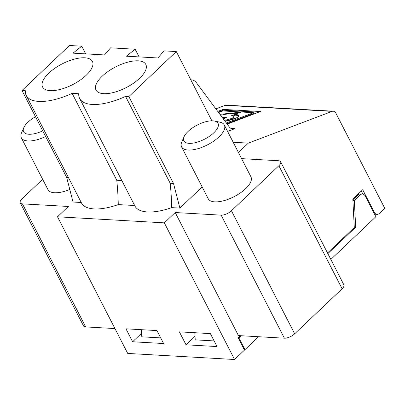 <?xml version="1.0" encoding="UTF-8"?>
<svg xmlns="http://www.w3.org/2000/svg" width="405" height="405" viewBox="0 0 405 405"><rect width="100%" height="100%" fill="white"/><g stroke="black" fill="none" stroke-linecap="round" stroke-linejoin="round"><path stroke-width="0.61" d="M219.915 114.337L240.924 112.139M354.274 227.109L355.691 227.19L354.314 200.556L360.242 194.927A4.799 3.569 -86.8 0 1 362.51 194.02A4.799 3.569 -86.8 0 1 365.204 196L375.855 216.721L330.839 259.448M241.603 158.644L278.468 160.739A8.004 3.316 -27.2 0 1 280.645 161.772L343.88 284.821A8.004 3.316 152.8 0 1 342.109 288.78L294.668 333.806A8.004 3.316 152.8 0 1 284.386 338.195L221.145 215.146A8.004 3.316 -27.2 0 0 231.432 210.757L278.868 165.731A8.004 3.316 -27.2 0 0 280.645 161.772M354.314 200.556L352.892 200.475M352.856 199.786L358.106 194.805A4.799 3.569 -86.8 0 1 360.374 193.899L362.51 194.02M373.597 212.326L374.352 212.367L362.703 189.702L352.821 199.083L354.294 227.554L327.513 252.973M362.87 194.066L361.311 191.023M215.845 108.864L225.21 105.315A4.799 3.569 93.2 0 1 226.344 105.138L333.183 111.203A4.799 3.569 93.2 0 1 335.877 113.182L384.75 208.281L379.313 213.44A4.799 3.569 93.2 0 1 377.045 214.346A4.799 3.569 93.2 0 1 374.352 212.367M160.709 337.897L141.796 336.823L141.426 329.695M214.129 340.929L195.215 339.856L194.845 332.728M194.881 333.396L194.527 332.713M186.037 344.802L179.38 331.852L210.367 333.609L217.019 346.564L186.037 344.802L195.028 336.272M141.456 330.364L141.107 329.675M132.617 341.769L125.96 328.819L156.948 330.576L163.6 343.531L132.617 341.769L141.608 333.239M202.166 186.948L179.881 208.099L171.664 207.633A46.413 19.248 152.8 0 1 134.89 205.968L79.638 98.466A46.413 19.248 -27.2 0 1 78.732 93.742L72.125 93.368L116.777 180.24C117.678 189.327 118.169 197.443 118.245 204.596A46.413 19.248 -27.2 0 1 81.471 202.935L26.219 95.428A46.413 19.248 152.8 0 1 25.312 90.71L22.012 90.523L66.658 177.395L73.042 202.029L81.243 202.495M72.125 93.368A46.413 19.248 152.8 0 1 26.219 95.428M68.394 177.496L66.658 177.395M139.102 56.908L135.154 49.228L110.58 47.831L104.505 54.943L72.986 53.151L81.734 46.195L69.447 45.497L22.012 90.523M86.194 75.279A28.006 11.613 -27.2 0 0 92.937 64.466A28.006 11.613 -27.2 0 0 62.188 63.884A28.006 11.613 -27.2 0 0 44.763 89.227A28.006 11.613 -27.2 0 0 86.194 75.279M240.362 335.694L238.125 337.821L244.448 350.123L234.566 359.503L127.722 353.438L57.495 216.786L68.369 206.469L22.427 203.862L85.663 326.911A8.004 3.316 152.8 0 1 83.491 325.878L20.25 202.829A8.004 3.316 -27.2 0 0 22.427 203.862M42.646 179.293L22.027 198.87A8.004 3.316 -27.2 0 0 20.25 202.829M114.944 328.571L85.663 326.911M211.876 120.811L176.286 51.562L128.851 96.587L173.497 183.465L179.881 208.099M221.145 215.146L175.208 212.534L238.444 335.583L284.386 338.195M258.562 336.727L244.939 349.657L238.95 337.998L241.319 335.75M327.848 253.621L355.691 227.19M171.664 207.633C171.588 200.48 171.097 192.36 170.196 183.278L125.55 96.4L128.851 96.587M79.638 98.466A46.413 19.248 -27.2 0 0 125.55 96.4M238.191 337.952L238.95 337.998M170.196 183.278L173.497 183.465M102.222 76.186A28.006 11.613 152.8 0 1 130.764 61.464A28.006 11.613 152.8 0 1 146.357 67.498A28.006 11.613 152.8 0 1 126.228 87.576A28.006 11.613 152.8 0 1 98.182 92.259A28.006 11.613 152.8 0 1 102.222 76.186M234.566 359.503L164.334 222.856L57.495 216.786M244.185 349.611L244.939 349.657M116.777 180.24L121.814 180.529M176.286 51.562L164 50.863L157.925 57.976L126.406 56.189L135.154 49.228M134.662 205.527L118.245 204.596M238.449 152.508L248.336 143.122L233.179 142.261M175.208 212.534L164.334 222.856M224.314 125.003L250.938 176.813A24.006 9.953 152.8 0 1 234.141 196.643A24.006 9.953 152.8 0 1 208.236 198.759L181.612 146.949A24.006 9.953 -27.2 0 0 207.512 144.833A24.006 9.953 -27.2 0 0 224.314 125.003A24.006 9.953 -27.2 0 0 219.895 122.173L214.508 121.049A19.207 7.963 152.8 0 1 204.606 139.173A19.207 7.963 152.8 0 1 184.103 136.677A19.207 7.963 152.8 0 1 212.822 120.837A19.207 7.963 152.8 0 1 214.508 121.049M45.654 136.525A24.006 9.953 152.8 0 1 21.349 137.852L47.977 189.661A24.006 9.953 -27.2 0 0 69.781 189.449M184.103 136.677L181.88 141.709A24.006 9.953 -27.2 0 0 181.612 146.949M21.349 137.852A24.006 9.953 152.8 0 1 21.622 132.612L23.839 127.58A19.207 7.963 -27.2 0 0 42.743 130.861M35.493 116.756A19.207 7.963 -27.2 0 0 23.839 127.58M85.683 53.875L81.734 46.195M217.738 111.41L223.039 109.396L260.435 111.522L227.19 124.127M248.336 143.122L332.049 111.38A4.799 3.569 93.2 0 1 333.183 111.203M227.61 131.417L234.849 128.674L231.113 128.461M190.816 79.836L191.945 79.942A9.604 7.138 -86.8 0 1 196.339 82.62L229.124 126.73A8.004 5.948 93.2 0 0 232.961 128.972A8.004 5.948 93.2 0 0 234.849 128.674M223.039 109.396L223.185 110.165L218.214 112.048M258.689 112.18L223.185 110.165M220.609 115.273A18.048 3.797 169.4 0 1 237.689 113.365L241.284 112.003L253.515 112.696L253.657 113.466L226.83 123.636M222.77 118.179L224.704 118.29M222.178 117.384L226.446 117.627L223.256 118.837M253.515 112.696L226.349 122.993M218.578 112.539L222.765 110.95L240.894 111.977M232.966 115.977L235.138 115.157L234.991 114.387L231.397 115.749A9.335 1.964 169.4 0 1 233.827 116.594A9.335 1.964 169.4 0 1 224.385 120.351M234.991 114.387A14.317 3.012 169.4 0 1 238.722 115.678A14.317 3.012 169.4 0 1 225.084 121.287M224.907 121.054A9.335 1.964 -10.6 0 0 233.969 117.364L233.827 116.594M238.672 116.083A14.317 3.012 -10.6 0 0 235.138 115.157M342.109 288.78L278.868 165.731M360.242 194.927L358.106 194.805M231.432 210.757L294.668 333.806M225.21 105.315L332.049 111.38M374.564 214.204L377.045 214.346"/></g></svg>
